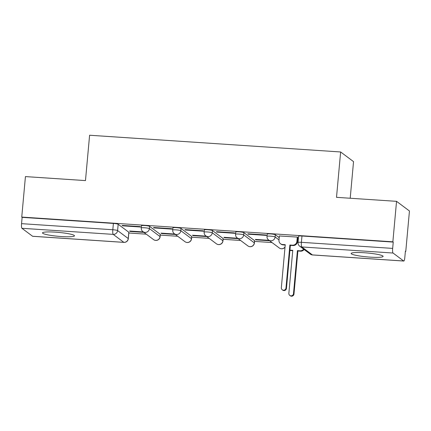 <?xml version="1.0" encoding="UTF-8"?>
<svg xmlns="http://www.w3.org/2000/svg" width="431" height="431" viewBox="0 0 431 431"><rect width="100%" height="100%" fill="white"/><g stroke="black" fill="none" stroke-linecap="round" stroke-linejoin="round"><path stroke-width="0.65" d="M61.417 236.554A16.049 1.961 -174.8 0 0 74.471 235.811A16.049 1.961 -174.8 0 0 55.551 232.158A16.049 1.961 -174.8 0 0 42.497 232.902A16.049 1.961 -174.8 0 0 61.417 236.554M370.078 257.129A16.049 1.961 -174.8 0 0 383.127 256.391A16.049 1.961 -174.8 0 0 364.206 252.738A16.049 1.961 -174.8 0 0 351.157 253.482A16.049 1.961 -174.8 0 0 370.078 257.129M160.251 234.335L149.605 226.367A4.116 0.501 -174.8 0 0 144.821 225.532A4.116 0.501 -174.8 0 0 141.476 225.725L141.271 227.961A4.116 0.501 5.2 0 1 144.617 227.773A4.116 0.501 5.2 0 1 149.401 228.602L160.046 236.571A4.116 0.501 5.2 0 1 160.116 236.678L160.321 234.437A4.116 0.501 -174.8 0 0 160.251 234.335L160.046 236.571A4.116 4.008 -53.2 0 1 153.549 239.598A4.116 4.116 0 0 0 160.116 236.678M191.682 236.43L181.031 228.462A4.116 0.501 -174.8 0 0 176.252 227.627A4.116 0.501 -174.8 0 0 172.906 227.821L172.702 230.057A4.116 0.501 5.2 0 1 176.047 229.868A4.116 0.501 5.2 0 1 180.831 230.698L191.477 238.666A4.116 0.501 5.2 0 1 191.547 238.769L191.752 236.533A4.116 0.501 -174.8 0 0 191.682 236.43L191.477 238.666A4.116 4.008 -53.2 0 1 184.98 241.694A4.116 4.116 0 0 0 191.547 238.769M223.113 238.526L212.461 230.558A4.116 0.501 -174.8 0 0 207.683 229.723A4.116 0.501 -174.8 0 0 204.332 229.917L204.132 232.153A4.116 0.501 5.2 0 1 207.478 231.964A4.116 0.501 5.2 0 1 212.257 232.794L222.908 240.762A4.116 0.501 5.2 0 1 222.978 240.864L223.177 238.629A4.116 0.501 -174.8 0 0 223.113 238.526L222.908 240.762A4.116 4.008 -53.2 0 1 216.41 243.79A4.116 4.116 0 0 0 222.978 240.864M254.538 240.622L243.892 232.654A4.116 0.501 -174.8 0 0 239.108 231.819A4.116 0.501 -174.8 0 0 235.762 232.007L235.563 234.248A4.116 0.501 5.2 0 1 238.909 234.06A4.116 0.501 5.2 0 1 243.687 234.89L254.338 242.858A4.116 0.501 5.2 0 1 254.403 242.96L254.608 240.724A4.116 0.501 -174.8 0 0 254.538 240.622L254.338 242.858A4.116 4.008 -53.2 0 1 247.841 245.885A4.116 4.116 0 0 0 254.403 242.96M279.202 237.648L275.323 234.75A4.116 0.501 -174.8 0 0 270.539 233.914A4.116 0.501 -174.8 0 0 267.193 234.103L266.988 236.344A4.116 0.501 5.2 0 1 270.339 236.15A4.116 0.501 5.2 0 1 275.118 236.985L278.997 239.889M128.831 233.009L146.303 234.173M160.257 235.105L177.734 236.269M191.687 237.201L209.164 238.365M223.118 239.297L240.595 240.46M254.549 241.392L272.02 242.556M405.366 251.445L405.765 251.472L405.388 251.192L404.817 257.496A4.116 0.792 93.8 0 1 403.788 261.041A4.116 0.792 93.8 0 1 403.691 261.003L393.045 253.035L301.781 246.947L312.427 254.915L403.691 261.003M350.209 198.244L353.539 161.63L340.635 151.971L336.509 197.333L396.547 201.336L392.862 241.813L21.749 217.073L25.429 176.591L85.473 180.594L89.6 135.237L340.635 151.971M396.547 201.336L409.45 210.991L405.765 251.472M32.578 236.258L123.848 242.346A4.116 0.792 93.8 0 0 123.945 242.384L32.675 236.296A4.116 0.792 -86.2 0 1 32.578 236.258L21.933 228.29A4.116 0.792 -86.2 0 1 21.55 223.657L22.126 217.353L113.391 223.436A4.116 0.501 5.2 0 1 118.175 224.271L128.821 232.239L128.244 238.542A4.116 0.501 5.2 0 1 128.314 238.65L128.891 232.341A4.116 0.501 -174.8 0 0 128.821 232.239M22.126 217.353L21.749 217.073M393.239 242.093L301.969 236.01A4.116 0.501 -174.8 0 0 298.624 236.199L298.053 242.508A4.116 0.501 5.2 0 1 301.398 242.319L392.663 248.401L393.239 242.093L392.862 241.813M392.663 248.401A4.116 0.792 93.8 0 0 393.045 253.035M297.778 237.503L297.352 237.088L279.353 235.978M248.353 234.205L266.487 235.412L265.922 234.992L247.793 233.785L248.353 234.205L248.391 233.823M269.052 240.331L255.314 239.415L255.879 239.835L255.917 239.453M216.928 232.11L235.057 233.322L234.496 232.896L216.362 231.689L216.928 232.11L216.96 231.727M237.621 238.235L223.883 237.319L224.449 237.74L224.486 237.357M185.497 230.014L203.626 231.226L203.066 230.8L184.931 229.594L185.497 230.014L185.529 229.631M206.19 236.14L192.458 235.224L193.018 235.644L193.056 235.267M154.066 227.918L172.201 229.13L171.635 228.705L153.501 227.498L154.066 227.918L154.099 227.536M174.76 234.044L161.027 233.128L161.593 233.554L161.625 233.171M122.636 225.822L140.77 227.035L140.204 226.609L122.07 225.402L122.636 225.822L122.668 225.44M143.329 231.948L129.596 231.032L130.162 231.458L130.194 231.075M130.162 231.458L143.895 232.374M161.593 233.554L175.325 234.469M193.018 235.644L206.756 236.56M224.449 237.74L238.187 238.655M255.879 239.835L269.612 240.751M298.074 242.265L297.32 242.217M279.363 235.886L278.97 240.186A4.116 4.008 -53.2 0 0 282.628 244.522L285.247 244.695L281.335 287.719A2.365 2.306 -53.2 0 0 284.584 289.998A2.365 2.306 -53.2 0 0 285.968 288.027L289.885 245.007L292.504 245.18A4.116 4.008 -53.2 0 0 296.9 241.382L297.39 241.748A4.116 4.008 126.8 0 1 292.988 245.546L290.37 245.374L286.459 288.393A2.365 2.306 126.8 0 1 282.72 290.133L282.235 289.767M285.22 245.029L283.119 244.889A4.116 4.008 126.8 0 1 281.023 244.113L280.533 243.747M297.783 237.411L297.39 241.748M297.293 237.082L296.9 241.382M289.885 245.007L290.37 245.374M304.108 249.49A4.116 4.008 126.8 0 1 300.515 251.176L297.896 251.004L297.406 250.637L300.024 250.81A4.116 4.008 -53.2 0 0 303.623 249.123M289.939 250.131A4.116 4.008 -53.2 0 0 290.155 250.152L292.773 250.33L288.856 293.349A2.365 2.306 -53.2 0 0 292.105 295.628A2.365 2.306 -53.2 0 0 293.489 293.656L297.406 250.637M297.896 251.004L293.98 294.023A2.365 2.306 126.8 0 1 290.246 295.763L289.756 295.397M292.741 250.659L290.645 250.519A4.116 4.008 126.8 0 1 289.912 250.4M149.605 226.367L149.401 228.602A4.116 4.008 126.8 0 1 144.999 232.401A4.116 4.008 -53.2 0 1 142.903 231.63L153.549 239.598M181.031 228.462L180.831 230.698A4.116 4.008 126.8 0 1 176.43 234.496A4.116 4.008 -53.2 0 1 174.334 233.726L184.98 241.694M212.461 230.558L212.257 232.794A4.116 4.008 126.8 0 1 207.861 236.592A4.116 4.008 -53.2 0 1 205.765 235.822L216.41 243.79M243.892 232.654L243.687 234.89A4.116 4.008 126.8 0 1 239.291 238.688A4.116 4.008 -53.2 0 1 237.195 237.917L247.841 245.885M275.323 234.75L275.118 236.985A4.116 4.008 126.8 0 1 270.716 240.784A4.116 4.008 -53.2 0 1 268.621 240.013L279.272 247.981A4.116 4.008 -53.2 0 0 285.042 246.947M118.175 224.271L117.598 230.574L128.244 238.542A4.116 4.008 -53.2 0 1 123.848 242.346L113.202 234.378L21.933 228.29M301.969 236.01L301.398 242.319A4.116 0.792 -86.2 0 0 301.781 246.947A4.116 4.008 126.8 0 1 299.685 246.176L310.331 254.145A4.116 4.116 0 0 0 312.523 254.953L403.788 261.041M113.391 223.436L112.82 229.745A4.116 0.501 5.2 0 1 117.598 230.574A4.116 4.008 -53.2 0 1 113.202 234.378A4.116 0.792 -86.2 0 1 112.82 229.745L21.55 223.657M312.523 254.953A4.116 0.792 93.8 0 1 312.427 254.915A4.116 4.008 126.8 0 1 310.331 254.145M282.628 244.522L283.119 244.889M292.504 245.18L292.988 245.546M285.968 288.027L286.459 288.393M300.515 251.176L300.024 250.81M290.645 250.519L290.155 250.152M293.98 294.023L293.489 293.656M279.272 247.981A4.116 4.116 0 0 0 285.026 247.162M266.988 236.344A4.116 4.116 0 0 0 268.621 240.013M235.563 234.248A4.116 4.116 0 0 0 237.195 237.917M204.132 232.153A4.116 4.116 0 0 0 205.765 235.822M172.702 230.057A4.116 4.116 0 0 0 174.334 233.726M141.271 227.961A4.116 4.116 0 0 0 142.903 231.63M123.945 242.384A4.116 4.116 0 0 0 128.314 238.65M298.053 242.508A4.116 4.116 0 0 0 299.685 246.176"/></g></svg>
